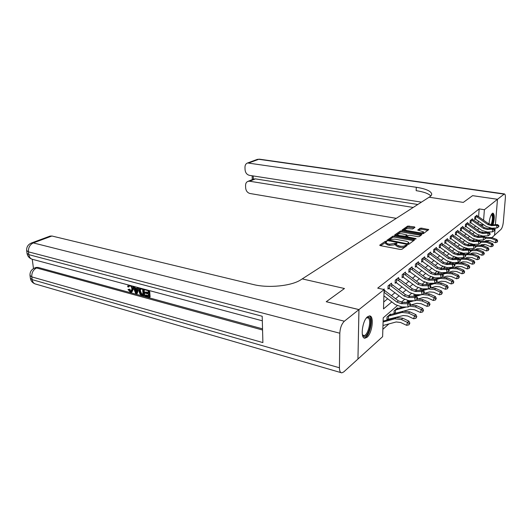 <?xml version="1.0" encoding="UTF-8"?>
<svg xmlns="http://www.w3.org/2000/svg" width="532" height="532" viewBox="0 0 532 532"><rect width="100%" height="100%" fill="white"/><g stroke="black" fill="none" stroke-linecap="round" stroke-linejoin="round"><path stroke-width="0.8" d="M386.418 241.229L385.308 241.328L379.815 245.079L380.38 245.644L400.283 249.455L401.913 249.302L407.199 245.438L406.767 245.039L404.972 245.638C403.795 246.296 402.079 246.456 399.825 246.123L395.908 244.634L397.012 243.377L396.52 243.117L389.59 244.188L387.954 243.875L385.76 242.732L386.897 241.475L386.418 241.229M385.866 242.326L380.573 245.684M406.222 246.15L404.918 246.788L404.972 245.638M396.007 244.221L394.671 244.853L394.717 243.709M489.62 228.587L489.34 227.982M489.008 224.005C489.447 218.911 490.537 215.38 492.273 213.405L492.971 213.113C494.674 214.482 494.713 218.386 493.078 224.83M367.06 337.255L364.972 338.186C360.078 338.665 362.226 320.643 367.559 316.759L369.527 315.928C374.382 315.589 372.327 333.125 367.06 337.255M414.973 227.377L414.381 226.878L407.632 226.1L402.072 230.004L421.876 233.734L423.406 233.595L428.739 229.591L421.57 228.128L420.067 228.261L417.713 230.043L423.519 231.866C423.226 232.697 421.79 232.969 419.209 232.69L406.628 230.462L404.812 229.571C405.118 228.747 406.554 228.474 409.108 228.747L412.686 228.979L414.973 227.377M472.609 195.663L463.292 202.399L472.596 195.663L497.473 199.294L495.398 224.697M326.249 301.744L344.463 288.51L302.236 278.894L429.091 197.219L463.292 202.399L429.091 197.219L429.796 196.767C431.286 195.789 431.898 194.759 431.638 193.668C430.461 190.828 425.354 188.7 416.31 187.284L247.606 162.972C245.877 163.603 245.006 165.033 244.979 167.267L245.059 169.721C245.405 172.78 246.861 174.656 249.428 175.354L421.464 202.133M326.249 301.711L358.967 309.584L384.111 289.561L383.499 308.919L391.825 301.91M478.601 216.737L479.172 208.91L377.707 288.138L384.111 289.561M479.172 208.91L484.386 209.708L497.473 199.294M394.445 236.022L392.889 236.161L386.89 240.371L407.233 244.401L408.829 244.248L414.581 239.925L394.445 236.022L394.405 237.132L392.849 237.279L387.762 240.763M394.724 234.905L400.397 231.034L401.919 230.901L421.796 234.665L419.396 236.527L417.846 236.667L409.966 235.25L408.416 235.39L406.734 236.693L415.678 238.542L416.177 238.795L415.02 239.021L394.717 235.217M383.718 302.003L387.682 298.731M391.486 295.586L395.01 292.68M398.747 289.601L402.086 286.841M405.75 283.815L408.915 281.202M412.513 278.236L415.519 275.756M419.043 272.843L421.896 270.489M425.361 267.629L428.074 265.388M431.472 262.582L434.046 260.461M437.39 257.701L439.831 255.686M443.116 252.973L445.437 251.057M448.669 248.391L450.87 246.569M454.049 243.949L456.137 242.22M459.262 239.639L461.251 238.004M464.323 235.463L466.212 233.907M469.237 231.407L471.033 229.93M474.012 227.47L475.714 226.06M478.115 223.267L478.288 220.92M384.171 290.153L384.21 288.969L383.612 289.448M391.505 284.268L391.545 283.137L388.054 285.91L387.954 289.062L388.905 288.297L387.981 288.244M398.588 278.588L398.628 277.505L395.263 280.184L395.143 283.29L396.067 282.552L395.176 282.499M405.431 273.102L405.47 272.065L402.219 274.658L402.092 277.717L402.983 276.999L402.126 276.953M412.041 267.802L412.081 266.811L408.935 269.312L408.809 272.324L409.667 271.639L408.835 271.593M418.431 262.682L418.478 261.731L415.432 264.145L415.299 267.117L416.13 266.452L415.332 266.412M424.616 257.727L424.662 256.81L421.716 259.151L421.577 262.083L422.381 261.438L421.61 261.398M430.607 252.933L430.654 252.048L427.801 254.316L427.655 257.202L428.433 256.577L427.688 256.544M436.406 248.284L436.453 247.433L433.693 249.628L433.533 252.481L434.292 251.875L433.573 251.842M442.026 243.782L442.072 242.964L439.399 245.092L439.239 247.905L439.971 247.32L439.272 247.287M447.472 239.42L447.525 238.635L444.925 240.697L444.765 243.47L445.47 242.905L444.799 242.871M452.759 235.191L452.812 234.432L450.291 236.434L450.125 239.167L450.81 238.615L450.158 238.589M457.892 231.088L457.939 230.349L455.498 232.291L455.326 234.998L455.991 234.459L455.359 234.432M462.873 227.104L462.92 226.393L460.546 228.281L460.373 230.948L461.018 230.429L460.406 230.396M467.708 223.234L467.754 222.549L465.453 224.378L465.274 227.011L465.899 226.506L465.307 226.479M472.409 219.47L472.456 218.812L470.215 220.587L470.035 223.187L470.647 222.702L470.069 222.675M476.978 215.819L477.024 215.174L474.85 216.91L474.664 219.477L475.256 218.998L474.697 218.978M382.854 329.301L388.905 323.922M383.193 321.095L383.14 320.384M390.441 314.771L390.461 314.02L387.017 317.012L386.917 320.071L387.855 319.247L386.944 319.187M394.139 313.747L394.937 313.049L394.052 312.996M394.026 313.78L394.132 310.834L397.464 307.942L397.437 308.666M401.121 307.629L401.773 307.064L400.928 307.011M400.895 307.695L400.928 306.931M404.214 302.442L404.227 302.063L403.801 302.435M407.871 301.724L408.383 301.278L407.565 301.225M407.539 301.817L407.592 300.627M414.395 296.011L414.78 295.679L413.989 295.632M413.969 296.138L414.042 294.529M420.892 290.326L420.207 290.213M420.2 290.332L420.287 288.637M426.245 284.593L426.332 282.924M432.104 279.054L432.516 277.498M437.776 273.707L437.823 272.889L438.548 272.264M443.289 268.54L444.386 267.197L444.014 267.516L444.393 267.49L444.333 268.514M448.629 263.54L450.032 262.289L449.314 262.914L449.686 262.888L449.646 263.513M456.915 257.787L454.461 258.446L455.505 257.535L454.175 258.692M460.812 252.926L459.582 253.997L461.397 253.059M465.939 248.956L465.972 248.464L464.828 249.442L466.903 248.65M470.607 244.886L470.64 244.394L469.909 245.026L472.276 244.354M357.95 359L358.967 309.584M495.412 224.697L497.487 199.281L504.442 193.927C505.22 194.147 505.52 195.643 505.334 198.403L503.319 222.097C502.92 225.595 502.148 228.022 501.004 229.372L494.554 235.217L495.139 228.055L494.541 235.23L491.954 237.578M488.881 240.358L487.571 241.548M484.459 244.368L483.069 245.631M397.185 305.78L383.22 317.83L382.621 336.676L357.983 359.007M482.65 232.584L482.69 232.038L482.138 232.517M478.913 235.297L477.463 236.547M474.192 239.367L472.655 240.697M469.33 243.563L467.695 244.966M464.323 247.879L462.587 249.375M459.156 252.334L457.321 253.917M453.829 256.929L451.881 258.605M448.336 261.664L446.268 263.446M442.664 266.559L440.476 268.447M436.805 271.613L434.484 273.614M430.754 276.833L428.293 278.954M424.496 282.226L421.889 284.474M418.019 287.812L415.259 290.193M411.322 293.591L408.39 296.118M404.38 299.576L401.274 302.256M481.693 245.186L481.726 244.68M482.358 236.454L482.384 236.082M482.012 226.007L483.269 224.418M483.588 220.228L484.386 209.708M395.602 298.731L399.093 295.792M402.797 292.673L406.109 289.887M409.74 286.828L412.885 284.188M416.45 281.189L419.429 278.675M422.927 275.736L425.76 273.355M429.191 270.462L431.878 268.201M435.249 265.362L437.803 263.214M441.114 260.427L443.535 258.386M446.794 255.646L449.094 253.711M452.293 251.018L454.481 249.175M457.626 246.529L459.701 244.78M462.8 242.173L464.769 240.517M467.821 237.95L469.69 236.374M472.689 233.854L474.464 232.358M477.417 229.871L479.106 228.454M479.744 224.411L483.229 224.983M385.733 243.656L387.921 245.019L387.954 243.875M394.671 244.853L389.557 245.332L387.921 245.019M395.875 245.545L398.122 246.954L398.162 245.804M404.918 246.788C403.748 247.447 402.032 247.613 399.785 247.274L398.122 246.954M413.716 240.677L394.405 237.132M389.058 240.078L406.701 243.676L407.811 243.57L408.835 242.446L406.554 241.282L394.824 239.114L389.79 239.58L389.058 240.078M408.822 242.685L408.137 244.441M395.489 235.47L400.357 232.138L400.397 231.034M420.925 235.403L401.879 231.999L400.357 232.138M401.873 233.794C399.266 233.508 397.803 233.794 397.484 234.659L399.306 235.57L405.324 236.241L407.013 234.938L401.873 233.794M407.013 235.011L406.874 236.235L405.404 237.272M422.308 233.781L423.465 232.969L423.512 232.052M427.874 230.329L421.517 229.219L420.021 229.352L418.544 230.403M414.175 227.935L407.592 227.184L402.93 230.369M382.974 325.518L396.16 321.966L400.569 322.472L406.641 325.331L407.492 322.419L401.407 319.559L394.791 318.821L383.087 322.013M409.294 323.662L408.948 324.826L409.859 323.13L409.294 323.662L407.492 322.419L408.922 321.102L402.844 318.256L396.247 317.524L383.113 321.115M408.922 321.102L409.859 323.13M408.948 324.826L406.641 325.331M384.097 290.113L398.382 300.859L402.771 302.435L409.008 302.449L407.572 303.712L409.853 304.331L410.086 305.654L410.657 305.142L410.425 303.825L409.853 304.331M384.024 292.234L396.919 302.11L401.321 303.692L407.572 303.712L408.164 307.017L401.913 306.984L395.323 304.597L383.911 295.839M408.164 307.017L410.086 305.654M410.425 303.825L409.008 302.449M403.316 315.523L407.672 315.995L413.663 318.788L414.508 315.915L408.503 313.129L401.973 312.437L388.393 316.168L388.287 319.26L403.316 315.523M416.27 317.132L415.931 318.282L416.815 316.62L416.27 317.132L414.508 315.915L415.884 314.638L409.893 311.872L403.376 311.187L389.53 314.831L388.393 316.168M388.287 319.26L387.855 319.247M415.884 314.638L416.815 316.62M415.931 318.282L413.663 318.788M403.954 311.047L410.225 309.305L414.521 309.75L420.433 312.47L421.278 309.631L415.352 306.924L409.394 306.146M423.007 310.841L422.661 311.971L423.532 310.342L423.007 310.841L421.278 309.631L422.608 308.407L416.696 305.707L410.631 304.969M403.389 306.991L396.566 308.72L395.043 310.043L395.469 310.016L395.356 313.062L396.606 313.062M406.262 307.011L395.469 310.016M395.356 313.062L394.937 313.049M422.608 308.407L423.532 310.342M422.661 311.971L420.433 312.47M411.515 304.816L416.895 303.3L421.138 303.719L426.97 306.372L427.814 303.572L421.969 300.926L415.951 300.221M429.504 304.763L429.164 305.88L430.016 304.284L429.504 304.763L427.814 303.572L429.098 302.382L423.266 299.755L417.573 298.991M411.316 300.74L405.351 302.442M414.089 300.74L408.097 302.449M402.192 306.984L402.95 307.117M402.185 307.077L401.773 307.064M429.098 302.382L430.016 304.284M429.164 305.88L426.97 306.372M392.543 284.886L391.093 286.043L389.012 285.152L390.601 283.889L392.543 284.886L405.537 294.755L409.866 296.291L416.031 296.271L414.647 297.488L416.882 298.093L417.115 299.396L417.66 298.904L417.434 297.607L416.882 298.093M391.093 286.043L404.127 295.958L408.47 297.501L414.647 297.488L415.219 300.746L409.042 300.74L402.538 298.419L388.905 288.297M389.444 285.192L389.338 288.377M415.219 300.746L417.115 299.396M417.434 297.607L416.031 296.271M399.632 279.2L398.235 280.324L396.18 279.453L397.717 278.229L399.632 279.2L412.44 288.869L416.716 290.359L422.8 290.312L421.464 291.483L423.665 292.081L423.884 293.365L424.416 292.893L424.197 291.609L423.665 292.081M398.235 280.324L411.076 290.026L415.366 291.523L421.464 291.483L422.022 294.688L415.924 294.715L409.507 292.46L396.067 282.552M396.613 279.493L396.493 282.632M422.022 294.688L423.884 293.365M424.197 291.609L422.8 290.312M406.481 273.714L405.131 274.798L403.103 273.947L404.593 272.77L406.481 273.714L419.11 283.184L423.332 284.627L429.337 284.553L428.047 285.691L430.208 286.276L430.428 287.539L430.94 287.081L430.727 285.824L430.208 286.276M405.131 274.798L417.793 284.301L422.022 285.757L428.047 285.691L428.593 288.843L422.568 288.896L416.237 286.708L402.983 276.999M403.529 273.987L403.402 277.079M428.593 288.843L430.428 287.539M430.727 285.824L429.337 284.553M418.564 298.858L423.339 297.501L427.529 297.893L433.287 300.48L434.132 297.714L428.36 295.134L422.288 294.502M435.788 298.891L435.449 299.995L436.28 298.425L435.788 298.891L434.132 297.714L435.369 296.57L429.61 294.003L423.991 293.272M418.937 294.701L413.47 296.277M421.617 294.688L416.051 296.291M408.815 300.74L408.795 301.285L409.268 301.325M408.795 301.285L408.383 301.278M435.369 296.57L436.28 298.425M435.449 299.995L433.287 300.48M413.098 268.414L411.795 269.458L409.8 268.627L411.229 267.49L413.098 268.414L425.553 277.691L429.716 279.094L435.655 279.001L434.411 280.098L436.533 280.67L436.739 281.913L437.238 281.475L437.031 280.231L436.533 280.67M411.795 269.458L424.283 278.775L428.459 280.184L434.411 280.098L434.937 283.197L428.985 283.277L422.734 281.149L409.667 271.639M410.212 268.667L410.079 271.712M434.937 283.197L436.739 281.913M437.031 280.231L435.655 279.001M366.448 317.917L368.649 317.258C373.457 318.455 368.55 338.139 363.868 336.357L362.392 334.761M362.378 334.661L363.755 335.539C368.124 336.091 372.081 318.814 367.825 317.803L366.382 317.996M363.968 337.847C369.235 338.465 374.169 317.863 369.228 315.942M491.635 214.143C493.523 214.835 493.596 218.413 491.854 224.876M491.162 224.81C492.778 219.41 492.865 215.972 491.408 214.496M490.258 228.554L490.59 228.201M492.2 224.876C493.743 219.251 493.869 215.36 492.572 213.206M129.469 285.651L129.13 286.701L128.411 287.054L127.58 286.602L128.398 284.972M132.535 286.083L133.439 288.936L131.956 291.975M131.278 285.744L132.727 289.295L131.557 292.168L130.38 292.168L127.979 289.501L129.489 289.149L131.564 291.064M138.772 287.752L137.289 293.411L136.578 293.77L135.653 293.518L132.887 286.176M134.682 286.655L135.168 288.012L137.056 288.517M149.632 290.652L150.124 296.909L149.419 297.282L145.243 296.138L145.176 295.313L145.881 294.947L148.468 295.646M145.176 295.313L148.514 296.218L148.342 294.003L145.223 293.159L145.156 292.327L145.868 291.968L148.229 292.6M32.253 259.29L33.483 268.58M35.744 267.569L37.985 267.39L36.575 267.962L262.562 330.02M262.535 328.849L37.985 267.39M144.159 289.189L144.664 295.42L143.953 295.785L140.9 294.854L140.002 294.11L138.845 290.931L139.776 288.018M358.934 309.611L326.216 301.737L344.463 288.51L302.236 278.894L300.959 279.712C291.888 285.943 268.407 288.384 253.285 284.514L51.923 236.008L33.303 242.918L344.357 321.215L358.934 309.611L357.95 359.04L343.699 371.954L341.763 372.859C340.254 372.673 339.476 370.984 339.436 367.772L339.815 333.225L28.435 251.842L28.814 254.648L262.203 316.254L262.894 342.595L31.787 276.886L32.153 279.632L339.436 367.772M344.357 321.215C341.664 323.868 340.154 327.872 339.815 333.225M49.842 236.181L51.923 236.008M145.156 292.327L148.275 293.172L148.076 290.665L144.571 289.727L144.538 289.288M148.88 290.452L149.419 297.282M143.401 288.982L143.953 295.785M142.603 289.202L140.042 289.016L139.67 291.17L140.88 293.997L143.055 294.735L142.603 289.202M140.042 289.016L140.515 288.776M140.674 288.763L140.382 290.811L141.592 293.637L143.008 294.163M139.67 291.17L140.382 290.811M140.88 293.997L141.592 293.637M141.864 294.409L142.576 294.043M133.751 286.402L134.45 288.364L136.937 289.036L137.329 287.36M138.194 287.593L136.578 293.77M136.332 291.609L136.757 289.794L134.769 289.255L136.046 292.819L136.332 291.609M134.45 288.364L135.168 288.012M135.7 289.508L136.378 291.403M127.979 289.501L128.771 289.508L130.347 291.356L131.131 291.37L131.909 289.076C131.83 287.426 131.151 286.302 129.868 285.704L129.176 285.697L128.411 287.054M130.347 291.356L131.065 291.004M128.771 289.508L129.489 289.149M132.727 289.295L133.439 288.936M497.487 199.281L472.616 195.65M413.204 207.447L249.601 181.226L248.058 181.326C246.416 181.957 245.585 183.34 245.565 185.475L245.644 187.889C245.99 190.902 247.433 192.77 249.974 193.495L396.274 218.346M253.398 179.171L255.4 178.878L249.601 181.226M417.8 204.488L255.4 178.878M430.827 195.956C428.606 193.595 423.718 191.833 416.157 190.655L416.31 187.284M425.287 293.125L429.57 291.888L433.713 292.261L439.392 294.781L440.23 292.055L434.538 289.534L428.32 288.996L423.04 290.532M441.859 293.212L441.52 294.302L442.338 292.766L441.859 293.212L440.23 292.055L441.427 290.944L435.748 288.437L430.109 287.765M426.265 288.863L421.271 290.319M415.226 294.688L415.432 295.712M415.179 295.686L414.78 295.679M441.427 290.944L442.338 292.766M441.52 294.302L439.392 294.781M431.745 287.586L435.602 286.462L439.691 286.808L445.297 289.268L446.135 286.582L440.516 284.121L434.371 283.616L429.789 284.966M447.731 287.719L447.392 288.796L448.19 287.287L447.731 287.719L446.135 286.582L447.292 285.504L441.686 283.057L436.001 282.445M433.314 283.224L428.765 284.56M421.437 288.836L421.437 290.273M421.364 290.266L420.965 290.259M447.292 285.504L448.19 287.287M447.392 288.796L445.297 289.268M437.949 282.233L441.434 281.209L445.477 281.534L451.016 283.942L451.848 281.282L446.301 278.881L440.23 278.402L436.293 279.573M453.41 282.406L453.078 283.47L453.863 281.993L453.41 282.406L451.848 281.282L452.965 280.244L447.432 277.85L441.7 277.292M440.11 277.764L435.728 279.067M427.449 283.17L427.376 284.58M452.965 280.244L453.863 281.993M453.078 283.47L451.016 283.942M443.941 277.059L447.086 276.121L451.083 276.427L456.549 278.775L457.374 276.155L451.901 273.807L445.896 273.362L442.584 274.359M458.917 277.265L458.584 278.316L459.349 276.859L458.917 277.265L457.374 276.155L458.464 275.144L452.998 272.81L447.213 272.311M446.654 272.477L442.032 273.867M433.274 277.677L433.201 279.041M458.464 275.144L459.349 276.859M458.584 278.316L456.549 278.775M449.72 272.045L452.559 271.187L456.509 271.473L461.909 273.774L462.734 271.187L457.327 268.886L451.395 268.474L448.662 269.298M464.243 272.284L463.911 273.315L464.662 271.892L464.243 272.284L462.734 271.187L463.784 270.209L458.391 267.922L452.473 267.51L448.124 268.833M438.927 272.357L438.853 273.687M463.784 270.209L464.662 271.892M463.911 273.315L461.909 273.774M419.495 263.287L418.232 264.298L416.263 263.486L417.653 262.382L419.495 263.287L431.778 272.377L435.894 273.747L441.76 273.628L440.556 274.685L442.644 275.257L442.843 276.48L443.322 276.055L443.123 274.831L442.644 275.257M418.232 264.298L430.548 273.421L434.671 274.805L440.556 274.685L441.061 277.744L435.189 277.844L429.011 275.769L416.13 266.452M416.676 263.52L416.536 266.525M441.061 277.744L442.843 276.48M443.123 274.831L441.76 273.628M425.686 258.326L424.463 259.303L422.521 258.512L423.864 257.441L425.686 258.326L437.803 267.237L441.866 268.574L447.658 268.434L446.494 269.458L448.549 270.017L448.749 271.22L449.208 270.808L449.015 269.604L448.549 270.017M424.463 259.303L436.612 268.254L440.682 269.598L446.494 269.458L446.993 272.47L441.188 272.597L435.09 270.575L422.381 261.438M422.927 258.545L422.78 261.505M446.993 272.47L448.749 271.22M449.015 269.604L447.658 268.434M431.678 253.525L430.494 254.469L428.579 253.691L429.883 252.66L431.678 253.525L443.635 262.269L447.645 263.566L453.37 263.407L452.247 264.397L454.262 264.949L454.454 266.14L454.907 265.741L454.714 264.55L454.262 264.949M430.494 254.469L442.484 263.247L446.501 264.557L452.247 264.397L452.725 267.37L446.986 267.51L440.968 265.541L428.433 256.577M428.978 253.731L428.825 256.65M452.725 267.37L454.454 266.14M454.714 264.55L453.37 263.407M437.484 248.87L436.333 249.787L434.445 249.029L435.708 248.032L437.484 248.87L449.281 257.455L453.237 258.725L458.903 258.545L457.806 259.503L459.794 260.048L459.981 261.212L460.419 260.826L460.227 259.663L459.794 260.048M436.333 249.787L448.163 258.406L452.134 259.683L457.806 259.503L458.278 262.429L452.606 262.589L446.667 260.673L434.292 251.875M434.837 249.062L434.677 251.949M458.278 262.429L459.981 261.212M460.712 262.482L463.02 261.777L466.877 262.023L472.143 264.224L472.961 261.697L467.688 259.503L461.889 259.137L460.22 259.649L458.903 258.545M443.103 244.368L441.992 245.259L440.13 244.514L441.347 243.543L443.103 244.368L454.747 252.793L458.657 254.03L464.256 253.831L463.199 254.762L465.154 255.293L465.334 256.451L465.753 256.072L465.573 254.921L465.154 255.293M441.992 245.259L453.67 253.711L457.587 254.954L463.199 254.762L463.658 257.641L458.052 257.827L452.18 255.952L439.971 247.32M440.516 244.547L440.35 247.387M463.658 257.641L465.334 256.451M465.573 254.921L464.256 253.831M455.306 267.19L457.866 266.412L461.776 266.678L467.103 268.926L467.927 266.366L462.587 264.125L456.722 263.732L454.534 264.404M469.41 267.45L469.078 268.474L469.816 267.071L469.41 267.45L467.927 266.366L468.945 265.421L463.618 263.187L457.766 262.801L454.009 263.952M444.971 267.33L444.393 267.49M468.945 265.421L469.816 267.071M469.078 268.474L467.103 268.926M448.556 239.999L447.478 240.863L445.636 240.132L446.82 239.194L448.556 239.999L460.047 248.271L463.911 249.475L469.443 249.262L468.419 250.166L470.341 250.692L470.521 251.829L470.926 251.463L470.754 250.326L470.341 250.692M447.478 240.863L459.003 249.162L462.873 250.379L468.419 250.166L468.865 253.006L463.325 253.205L457.527 251.377L445.47 242.905M446.016 240.165L445.849 242.971M468.865 253.006L470.521 251.829M470.754 250.326L469.443 249.262M474.418 262.768L474.092 263.779L474.817 262.402L474.418 262.768L472.961 261.697L473.952 260.78L468.685 258.592L462.907 258.233L459.708 259.224M451.023 262.495L449.686 262.888M473.952 260.78L474.817 262.402M474.092 263.779L472.143 264.224M453.843 235.762L452.798 236.6L450.976 235.882L452.127 234.971L453.843 235.762L465.187 243.889L469.005 245.066L474.478 244.84L473.48 245.711L475.375 246.23L475.548 247.347L475.947 246.994L475.768 245.877L475.375 246.23M452.798 236.6L464.177 244.753L468 245.937L473.48 245.711L473.919 248.511L468.439 248.723L462.707 246.941L450.81 238.615M451.355 235.915L451.183 238.682M473.919 248.511L475.548 247.347M475.768 245.877L474.478 244.84M465.939 257.914L468.014 257.275L471.831 257.508L477.031 259.669L477.842 257.169L472.635 255.014L466.903 254.675L465.6 255.081M479.279 258.226L478.953 259.224L479.664 257.867L479.279 258.226L477.842 257.169L478.807 256.278L473.606 254.136L467.887 253.797L465.221 254.629M478.807 256.278L479.664 257.867M478.953 259.224L477.031 259.669M458.976 231.653L457.959 232.464L456.163 231.766L457.281 230.875L458.976 231.653L470.175 239.633L473.946 240.783L479.352 240.544L478.388 241.388L480.256 241.9L480.423 243.004L480.808 242.665L480.642 241.561L480.256 241.9M457.959 232.464L469.191 240.471L472.975 241.628L478.388 241.388L478.82 244.155L473.4 244.381L467.741 242.639L455.991 234.459M456.529 231.792L456.356 234.526M478.82 244.155L480.423 243.004M480.642 241.561L479.352 240.544M471.006 253.485L472.862 252.913L476.639 253.126L481.779 255.24L482.584 252.773L477.437 250.665L470.8 250.652M483.994 253.817L483.668 254.801L484.366 253.465L483.994 253.817L482.584 252.773L483.515 251.909L478.381 249.807L472.729 249.495L470.561 250.173M462.667 253.205L460.22 253.97M483.515 251.909L484.366 253.465M483.668 254.801L481.779 255.24M463.957 227.663L462.973 228.447L461.197 227.763L462.275 226.905L463.957 227.663L475.016 235.503L478.747 236.627L484.093 236.374L483.156 237.199L484.991 237.698L485.157 238.788L485.53 238.456L485.364 237.372L484.991 237.698M462.973 228.447L474.059 236.321L477.796 237.452L483.156 237.199L483.568 239.925L478.215 240.165L472.622 238.462L461.018 230.429M461.557 227.789L461.377 230.489M483.568 239.925L485.157 238.788M485.364 237.372L484.093 236.374M475.921 249.189L477.57 248.67L481.307 248.876L486.381 250.944L487.186 248.504L482.098 246.436L475.841 246.349M488.576 249.535L488.25 250.506L488.935 249.195L488.576 249.535L487.186 248.504L488.09 247.666L483.016 245.604L477.423 245.312L475.734 245.851M468.313 248.73L466.232 249.388M488.09 247.666L488.935 249.195M488.25 250.506L486.381 250.944M468.792 223.786L467.834 224.551L466.079 223.879L467.136 223.041L468.792 223.786L479.718 231.5L483.402 232.597L488.689 232.331L487.778 233.129L489.593 233.621L489.753 234.698L490.112 234.379L489.952 233.302L489.593 233.621M467.834 224.551L478.787 232.291L482.484 233.395L487.778 233.129L488.19 235.816L482.89 236.068L477.364 234.406L465.899 226.506M466.438 223.906L466.258 226.572M488.19 235.816L489.753 234.698M489.952 233.302L488.689 232.331M480.682 245.013L482.152 244.547L485.842 244.74L490.856 246.768L491.661 244.354L486.634 242.333L480.735 242.166M493.024 245.372L492.705 246.336L493.377 245.046L493.024 245.372L491.661 244.354L492.539 243.543L487.518 241.528L481.992 241.255L480.655 241.681M473.852 244.361L472.044 244.939M492.539 243.543L493.377 245.046M492.705 246.336L490.856 246.768M473.493 220.015L472.562 220.76L470.827 220.102L471.851 219.29L473.493 220.015L484.286 227.603L487.924 228.68L493.157 228.401L492.273 229.172L494.055 229.664L494.215 230.722L494.567 230.409L494.408 229.352L494.055 229.664M472.562 220.76L483.382 228.374L487.033 229.452L492.273 229.172L492.672 231.826L487.432 232.092L481.965 230.469L470.647 222.702M471.186 220.128L471 222.762M492.672 231.826L494.215 230.722M494.408 229.352L493.157 228.401M485.304 240.956L486.594 240.544L490.251 240.723L495.206 242.705L496.004 240.324L491.036 238.343L485.477 238.11M497.347 241.328L497.028 242.286L497.686 241.009L497.347 241.328L496.004 240.324L496.861 239.533L491.901 237.558L485.403 237.631M477.517 240.165L475.867 240.697M479.212 240.118L477.656 240.617M496.861 239.533L497.686 241.009M497.028 242.286L495.206 242.705M478.062 216.358L477.157 217.083L475.442 216.431L476.439 215.646L478.062 216.358L488.722 223.819L492.326 224.87L497.493 224.577L496.635 225.335L498.398 225.814L498.551 226.865L498.89 226.559L498.737 225.515L498.398 225.814M477.157 217.083L487.844 224.564L491.455 225.621L496.635 225.335L497.028 227.949L491.841 228.228L486.441 226.639L475.256 218.998M475.794 216.464L475.608 219.058M497.028 227.949L498.551 226.865M498.737 225.515L497.493 224.577M385.274 242.466L385.308 241.328M405.597 246.296L405.65 245.146M395.362 244.368L395.402 243.224M389.557 245.332L389.59 244.188M399.785 247.274L399.825 246.123M379.801 245.432L379.815 245.079M413.823 240.597L413.869 239.566M386.99 240.511L387.003 240.178M392.849 237.279L392.889 236.161M389.444 241.076L389.464 240.457M406.674 244.294L406.701 243.676M407.778 244.454L407.811 243.57M408.47 244.201L408.516 243.058M401.879 231.999L401.919 230.901M421.031 235.33L421.085 234.313M407.406 237.638L407.432 237.046M415.658 239.054L415.678 238.542M399.286 236.161L399.306 235.57M403.748 236.973L403.775 236.381M405.284 237.252L405.324 236.241M406.874 236.235L406.92 235.117M406.608 231.021L406.628 230.462M419.183 233.255L419.209 232.69M420.021 229.352L420.067 228.261M421.517 229.219L421.57 228.128M427.981 230.25L428.034 229.252M407.592 227.184L407.632 226.1M409.081 227.051L409.128 225.967M414.335 227.822L414.381 226.878M401.407 319.559L402.844 318.256M394.791 318.821L396.247 317.524M398.382 300.859L396.919 302.11M402.771 302.435L401.321 303.692M385.195 290.771L384.044 291.689M408.503 313.129L409.893 311.872M401.973 312.437L403.376 311.187M388.606 316.134L390.036 314.884M415.352 306.924L416.696 305.707M395.682 309.976L397.065 308.773M421.969 300.926L423.266 299.755M405.537 294.755L404.127 295.958M409.866 296.291L408.47 297.501M412.44 288.869L411.076 290.026M416.716 290.359L415.366 291.523M419.11 283.184L417.793 284.301M423.332 284.627L422.022 285.757M428.36 295.134L429.61 294.003M425.553 277.691L424.283 278.775M429.716 279.094L428.459 280.184M36.249 267.37L34.839 267.935C31.428 269.418 29.819 271.925 30.005 275.463L31.787 276.886C31.601 272.73 33.197 269.751 36.575 267.962L34.354 268.135M341.012 372.639L36.05 284.174C33.902 283.749 32.598 282.233 32.153 279.632L30.371 278.196L30.025 275.636M50.307 236.008L31.681 242.905C28.143 244.348 26.467 246.881 26.653 250.519L28.435 251.842C28.249 247.599 29.865 244.627 33.303 242.918L31.228 243.071M262.323 320.796L32.964 259.45C30.676 259.004 29.293 257.408 28.814 254.648L27.026 253.318L26.673 250.678M135.494 291.29L136.212 290.931M503.977 194.113L258.732 159.287L249.049 162.878M253.239 175.946L253.332 179.198M256.87 159.54L259.616 159.201M434.538 289.534L435.748 288.437M440.516 284.121L441.686 283.057M434.371 283.616L434.837 283.204M446.301 278.881L447.432 277.85M440.23 278.402L440.968 277.744M451.901 273.807L452.998 272.81M445.896 273.362L446.9 272.47M457.327 268.886L458.391 267.922M451.395 268.474L452.473 267.51M431.778 272.377L430.548 273.421M435.894 273.747L434.671 274.805M437.803 267.237L436.612 268.254M441.866 268.574L440.682 269.598M443.635 262.269L442.484 263.247M447.645 263.566L446.501 264.557M449.281 257.455L448.163 258.406M453.237 258.725L452.134 259.683M454.747 252.793L453.67 253.711M458.657 254.03L457.587 254.954M462.587 264.125L463.618 263.187M456.722 263.732L457.766 262.801M460.047 248.271L459.003 249.162M463.911 249.475L462.873 250.379M467.688 259.503L468.685 258.592M461.889 259.137L462.907 258.233M449.879 262.848L450.418 262.382M465.187 243.889L464.177 244.753M469.005 245.066L468 245.937M472.635 255.014L473.606 254.136M466.903 254.675L467.887 253.797M455.013 258.379L455.884 257.621M470.175 239.633L469.191 240.471M473.946 240.783L472.975 241.628M477.437 250.665L478.381 249.807M471.771 250.346L472.729 249.495M460.074 253.977L460.985 253.185M475.016 235.503L474.059 236.321M478.747 236.627L477.796 237.452M482.098 246.436L483.016 245.604M476.499 246.143L477.423 245.312M465.314 249.422L465.806 248.996M479.718 231.5L478.787 232.291M483.402 232.597L482.484 233.395M486.634 242.333L487.518 241.528M481.088 242.053L481.992 241.255M484.286 227.603L483.382 228.374M487.924 228.68L487.033 229.452M491.036 238.343L491.901 237.558M485.55 238.083L486.428 237.305M488.722 223.819L487.844 224.564M492.326 224.87L491.455 225.621M364.972 338.186L364.201 337.986M385.727 243.875L385.76 242.732M395.868 245.777L395.908 244.634M388.959 240.983L388.985 240.211M406.701 237.511L406.734 236.693M397.444 235.769L397.484 234.659M404.766 230.662L404.812 229.571M363.137 335.379L363.755 335.539M30.397 278.376C30.889 280.982 32.405 282.805 34.952 283.855M27.052 253.485C27.571 256.225 29.194 258.12 31.907 259.164M431.578 194.838L431.638 193.668M253.864 178.985L248.058 181.326M504.442 193.927L259.47 159.181L257.302 159.381L247.606 162.972M252.155 175.773L252.268 179.63"/></g></svg>
